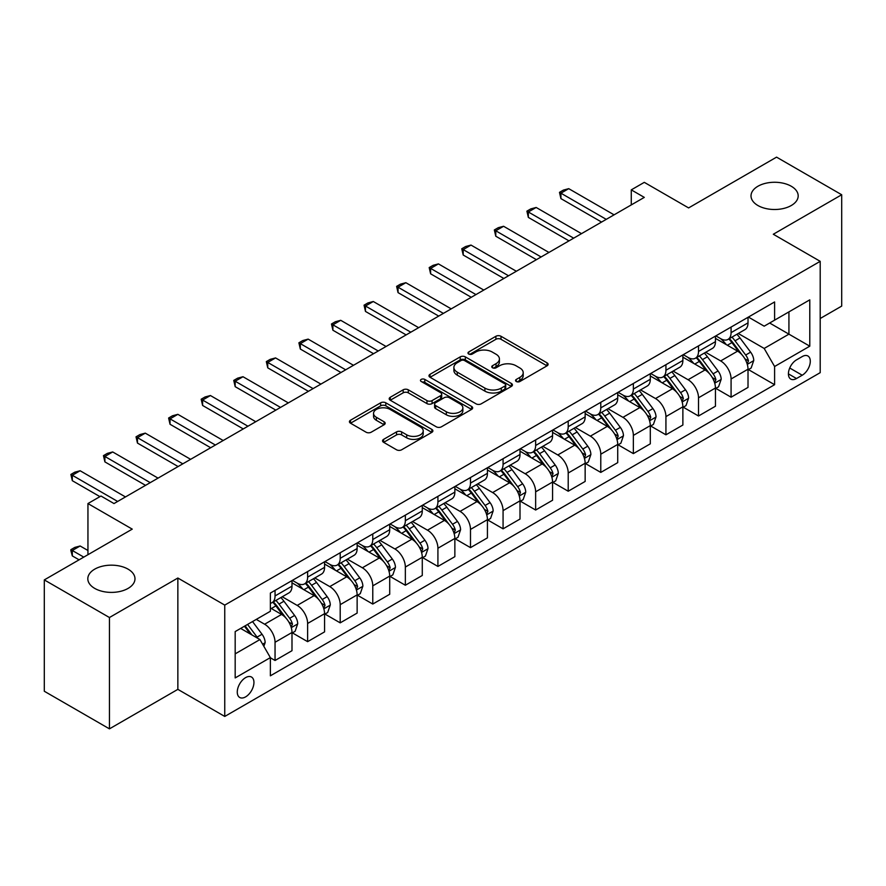 <?xml version="1.0" encoding="UTF-8"?>
<svg xmlns="http://www.w3.org/2000/svg" width="886" height="886" viewBox="0 0 886 886"><rect width="100%" height="100%" fill="white"/><g stroke="black" fill="none" stroke-linecap="round" stroke-linejoin="round"><path stroke-width="1.33" d="M516.294 381.512A2.536 1.462 0 0 0 519.883 381.512L547.061 365.818A3.622 2.093 0 0 0 548.113 364.345A3.622 2.093 0 0 0 547.061 362.861L501.011 336.281A3.622 2.093 0 0 0 495.894 336.281L468.727 351.975A2.536 1.462 0 0 0 467.985 353.005A2.536 1.462 0 0 0 468.727 354.046A2.536 1.462 0 0 0 472.304 354.046L475.815 352.008A11.573 6.678 0 0 1 492.195 352.008L496.027 354.223A11.573 6.678 0 0 1 499.416 358.952A11.573 6.678 0 0 1 496.027 363.681L492.505 365.708A2.536 1.462 0 0 0 491.774 366.738A2.536 1.462 0 0 0 492.505 367.779A2.536 1.462 0 0 0 496.094 367.779L499.604 365.741A11.573 6.678 0 0 1 515.984 365.741L519.816 367.956A11.573 6.678 0 0 1 523.205 372.685A11.573 6.678 0 0 1 519.816 377.414L516.294 379.441A2.536 1.462 0 0 0 515.552 380.471A2.536 1.462 0 0 0 516.294 381.512L516.294 379.441M128.082 569.155A23.59 13.622 0 0 0 102.377 566.198A23.59 13.622 0 0 0 87.814 578.779A23.59 13.622 0 0 0 94.724 588.404A23.59 13.622 0 0 0 120.43 591.361A23.59 13.622 0 0 0 134.982 578.779A23.59 13.622 0 0 0 128.082 569.155M791.276 186.259A23.59 13.622 0 0 0 765.57 183.302A23.59 13.622 0 0 0 751.018 195.884A23.59 13.622 0 0 0 757.918 205.519A23.59 13.622 0 0 0 783.623 208.465A23.59 13.622 0 0 0 798.186 195.884A23.59 13.622 0 0 0 791.276 186.259M245.599 696.883A11.795 6.811 120 0 0 253.307 686.495A11.795 6.811 120 0 0 251.502 677.037A11.795 6.811 120 0 0 245.599 677.624A11.795 6.811 120 0 0 237.902 688.023A11.795 6.811 120 0 0 239.707 697.47A11.795 6.811 120 0 0 245.599 696.883M383.605 439.356A3.622 2.093 0 0 0 382.553 440.84A3.622 2.093 0 0 0 383.605 442.313L396.529 449.778A3.622 2.093 0 0 0 401.646 449.778L431.825 432.346A3.622 2.093 0 0 0 432.889 430.873A3.622 2.093 0 0 0 431.825 429.389L385.787 402.809A3.622 2.093 0 0 0 380.67 402.809L350.491 420.241A3.622 2.093 0 0 0 349.427 421.714A3.622 2.093 0 0 0 350.491 423.187L366.084 432.202A3.622 2.093 0 0 0 371.201 432.202L384.125 424.737A3.622 2.093 0 0 0 385.177 423.264A3.622 2.093 0 0 0 384.125 421.791L376.384 417.317A9.68 5.582 0 0 1 373.549 413.374A9.68 5.582 0 0 1 379.518 408.213A9.68 5.582 0 0 1 390.073 409.421L420.374 426.919A9.68 5.582 0 0 1 423.209 430.873A9.68 5.582 0 0 1 417.24 436.034A9.68 5.582 0 0 1 406.696 434.816L401.646 431.903A3.622 2.093 0 0 0 396.529 431.903L383.605 439.356L383.605 442.313M820.203 318.506L841.7 306.091L841.7 194.754L776.557 157.143L688.599 207.922L644.299 182.35L631.275 189.87L644.299 197.39L114.006 503.558L100.982 496.027L87.947 503.558L87.947 554.702M109.443 617.52L109.443 728.857L177.853 689.363L177.853 578.026L109.443 617.52L44.3 579.909L132.247 529.13L87.947 503.558M177.853 578.026L224.756 605.105L820.203 261.337L820.203 372.663L224.756 716.442L224.756 605.105M841.7 194.754L773.301 234.247L820.203 261.337M476.081 403.85A3.622 2.093 0 0 0 481.187 403.85L511.377 386.418A3.622 2.093 0 0 0 512.429 384.945A3.622 2.093 0 0 0 511.377 383.461L465.338 356.881A3.622 2.093 0 0 0 460.222 356.881L430.031 374.313A3.622 2.093 0 0 0 428.979 375.786A3.622 2.093 0 0 0 430.031 377.259L476.081 403.85M422.223 382.054A2.536 1.462 0 0 1 424.793 382.409L471.551 409.41L441.416 426.808A3.622 2.093 0 0 1 436.3 426.808L390.261 400.228L403.174 392.83L403.174 389.818L390.261 397.271A3.622 2.093 0 0 0 389.198 398.755A3.622 2.093 0 0 0 390.261 400.228L390.261 397.271M403.174 392.83A3.622 2.093 0 0 1 408.291 392.83L408.291 389.818A3.622 2.093 0 0 0 403.174 389.818M408.291 389.818L426.963 400.594A3.622 2.093 0 0 0 432.08 400.594L440.652 395.654A3.622 2.093 0 0 0 441.704 394.17A3.622 2.093 0 0 0 440.652 392.697L421.215 381.467A2.536 1.462 0 0 1 420.473 380.437A2.536 1.462 0 0 1 422.035 379.086A2.536 1.462 0 0 1 424.793 379.407L471.596 406.43A3.622 2.093 0 0 1 472.659 407.903A3.622 2.093 0 0 1 471.596 409.387L471.596 406.43M109.443 728.857L44.3 691.246L44.3 579.909M802.218 356.571L796.492 359.882A11.429 6.601 120 0 0 789.027 369.949A11.429 6.601 120 0 0 790.777 379.097A11.429 6.601 120 0 0 796.492 378.532L802.218 375.221A11.429 6.601 120 0 0 809.682 365.154A11.429 6.601 120 0 0 807.932 356.006A11.429 6.601 120 0 0 802.218 356.571M748.404 317.077L764.175 326.181L774.597 320.156L774.597 301.949L270.363 593.077L270.363 611.274L235.178 631.585L235.178 677.923L270.363 657.611L270.363 675.819L774.597 384.701L774.597 366.494L764.175 348.442L738.26 333.479M774.597 320.156L809.782 299.845L809.782 346.182L774.597 366.494M177.853 689.363L224.756 716.442M631.275 189.87L631.275 204.91M769.646 323.013L788.928 334.155L788.928 311.883L809.782 299.845M764.175 348.442L788.928 334.155L809.782 346.182M235.178 653.857L259.941 639.559L240.649 628.429M270.363 657.766L275.048 660.48L275.048 642.272A14.741 8.506 -120 0 0 264.626 624.22L256.287 619.403M275.048 660.48L291.992 650.701L291.992 632.493A14.741 8.506 -120 0 0 281.571 614.441L270.363 607.973M292.38 632.87L307.619 641.663L307.619 623.467A14.741 8.506 -120 0 0 297.198 605.415L282.235 596.765M307.619 641.663L324.564 631.884L324.564 613.688A14.741 8.506 -120 0 0 314.142 595.636L291.992 582.844M324.952 614.064L340.202 622.858L340.202 604.662A14.741 8.506 -120 0 0 329.769 586.598L314.807 577.96M340.202 622.858L357.136 613.079L357.136 594.883A14.741 8.506 -120 0 0 346.714 576.819L324.564 564.039M357.523 595.259L372.773 604.053L372.773 585.856A14.741 8.506 -120 0 0 362.352 567.793L347.378 559.155M372.773 604.053L389.707 594.273L389.707 576.077A14.741 8.506 -120 0 0 379.286 558.014L357.136 545.233M390.106 576.454L405.345 585.247L405.345 567.051A14.741 8.506 -120 0 0 394.923 548.988L379.95 540.349M405.345 585.247L422.279 575.468L422.279 557.272A14.741 8.506 -120 0 0 411.857 539.209L389.707 526.428M422.677 557.648L437.917 566.442L437.917 548.235A14.741 8.506 -120 0 0 427.495 530.182L412.533 521.544M437.917 566.442L454.861 556.663L454.861 538.455A14.741 8.506 -120 0 0 444.429 520.403L422.279 507.623M455.249 538.832L470.488 547.637L470.488 529.429A14.741 8.506 -120 0 0 460.067 511.377L445.104 502.739M470.488 547.637L487.433 537.857L487.433 519.65A14.741 8.506 -120 0 0 477.011 501.598L454.861 488.817M487.821 520.027L503.071 528.831L503.071 510.624A14.741 8.506 -120 0 0 492.638 492.572L477.676 483.933M503.071 528.831L520.004 519.052L520.004 500.845A14.741 8.506 -120 0 0 509.583 482.792L487.433 470.001M520.392 501.221L535.642 510.026L535.642 491.819A14.741 8.506 -120 0 0 525.221 473.766L510.247 465.128M535.642 510.026L552.576 500.247L552.576 482.039A14.741 8.506 -120 0 0 542.154 463.987L520.004 451.195M552.964 482.416L568.214 491.221L568.214 473.013A14.741 8.506 -120 0 0 557.792 454.961L542.819 446.322M568.214 491.221L585.148 481.441L585.148 463.234A14.741 8.506 -120 0 0 574.726 445.182L552.576 432.39M585.546 463.611L600.786 472.415L600.786 454.208A14.741 8.506 -120 0 0 590.364 436.156L575.402 427.517M600.786 472.415L617.719 462.636L617.719 444.429A14.741 8.506 -120 0 0 607.298 426.376L585.148 413.585M618.118 444.805L633.357 453.61L633.357 435.403A14.741 8.506 -120 0 0 622.936 417.35L607.973 408.712M633.357 453.61L650.302 443.831L650.302 425.623A14.741 8.506 -120 0 0 639.869 407.571L617.719 394.779M650.689 426L665.929 434.805L665.929 416.597A14.741 8.506 -120 0 0 655.507 398.545L640.545 389.906M665.929 434.805L682.873 425.025L682.873 406.818A14.741 8.506 -120 0 0 672.452 388.766L650.302 375.974M683.261 407.195L698.511 415.999L698.511 397.792A14.741 8.506 -120 0 0 688.079 379.74L673.116 371.09M698.511 415.999L715.445 406.22L715.445 388.013A14.741 8.506 -120 0 0 705.023 369.96L682.873 357.169M715.833 388.389L731.083 397.194L731.083 378.986A14.741 8.506 -120 0 0 720.661 360.934L705.688 352.285M731.083 397.194L748.017 387.415L748.017 369.207A14.741 8.506 -120 0 0 737.595 351.155L715.445 338.363M715.833 335.883L720.661 338.662A14.741 8.506 -120 0 0 728.026 339.393A14.741 8.506 -120 0 0 731.083 332.649L731.083 327.078M683.261 354.688L688.079 357.468A14.741 8.506 -120 0 0 695.455 358.199A14.741 8.506 -120 0 0 698.511 351.454L698.511 345.883M650.689 373.493L655.507 376.273A14.741 8.506 -120 0 0 662.883 377.004A14.741 8.506 -120 0 0 665.929 370.259L665.929 364.689M618.118 392.299L622.936 395.078A14.741 8.506 -120 0 0 630.311 395.809A14.741 8.506 -120 0 0 633.357 389.065L633.357 383.494M585.546 411.104L590.364 413.884A14.741 8.506 -120 0 0 597.729 414.615A14.741 8.506 -120 0 0 600.786 407.87L600.786 402.299M552.964 429.909L557.792 432.689A14.741 8.506 -120 0 0 565.157 433.42A14.741 8.506 -120 0 0 568.214 426.675L568.214 421.105M520.392 448.715L525.221 451.506A14.741 8.506 -120 0 0 532.586 452.225A14.741 8.506 -120 0 0 535.642 445.481L535.642 439.91M487.821 467.52L492.638 470.311A14.741 8.506 -120 0 0 500.014 471.042A14.741 8.506 -120 0 0 503.071 464.286L503.071 458.726M455.249 486.325L460.067 489.116A14.741 8.506 -120 0 0 467.443 489.847A14.741 8.506 -120 0 0 470.488 483.091L470.488 477.532M422.677 505.131L427.495 507.922A14.741 8.506 -120 0 0 434.871 508.653A14.741 8.506 -120 0 0 437.917 501.897L437.917 496.337M390.095 523.936L394.923 526.727A14.741 8.506 -120 0 0 402.288 527.458A14.741 8.506 -120 0 0 405.345 520.702L405.345 515.143M357.523 542.753L362.352 545.532A14.741 8.506 -120 0 0 369.717 546.263A14.741 8.506 -120 0 0 372.773 539.508L372.773 533.948M324.952 561.558L329.769 564.338A14.741 8.506 -120 0 0 337.145 565.069A14.741 8.506 -120 0 0 340.202 558.324L340.202 552.753M292.38 580.363L297.198 583.143A14.741 8.506 -120 0 0 304.574 583.874A14.741 8.506 -120 0 0 307.619 577.129L307.619 571.559M748.404 369.584L774.597 384.701M728.026 339.393L744.971 329.614A14.741 8.506 -120 0 0 748.017 322.869L748.017 317.299M695.455 358.199L712.388 348.42A14.741 8.506 -120 0 0 715.445 341.675L715.445 336.104M662.883 377.004L679.817 367.225A14.741 8.506 -120 0 0 682.873 360.48L682.873 354.909M630.311 395.809L647.245 386.03A14.741 8.506 -120 0 0 650.302 379.286L650.302 373.715M597.729 414.615L614.674 404.836A14.741 8.506 -120 0 0 617.719 398.091L617.719 392.52M565.157 433.42L582.102 423.641A14.741 8.506 -120 0 0 585.148 416.896L585.148 411.325M532.586 452.225L549.519 442.446A14.741 8.506 -120 0 0 552.576 435.702L552.576 430.131M500.014 471.042L516.948 461.263A14.741 8.506 -120 0 0 520.004 454.507L520.004 448.947M467.443 489.847L484.376 480.068A14.741 8.506 -120 0 0 487.433 473.312L487.433 467.753M434.871 508.653L451.805 498.873A14.741 8.506 -120 0 0 454.861 492.118L454.861 486.558M402.288 527.458L419.233 517.679A14.741 8.506 -120 0 0 422.279 510.923L422.279 505.363M369.717 546.263L386.661 536.484A14.741 8.506 -120 0 0 389.707 529.728L389.707 524.169M337.145 565.069L354.079 555.289A14.741 8.506 -120 0 0 357.136 548.545L357.136 542.974M304.574 583.874L321.507 574.095A14.741 8.506 -120 0 0 324.564 567.35L324.564 561.779M270.363 603.277A14.741 8.506 -120 0 0 272.002 602.679L288.936 592.9A14.741 8.506 -120 0 0 291.992 586.155L291.992 580.585M272.002 602.679A14.741 8.506 -120 0 0 275.048 595.935L275.048 590.364M259.941 639.559L270.363 657.611M517.313 381.866L519.816 380.415A11.573 6.678 0 0 0 523.205 375.697L523.205 372.685M499.416 358.952L499.416 361.964A11.573 6.678 0 0 1 496.027 366.682L493.524 368.133M547.005 365.852L501.011 339.294A3.622 2.093 0 0 0 495.894 339.294L469.735 354.4M511.322 386.451L465.338 359.893A3.622 2.093 0 0 0 460.222 359.893L430.087 377.292M504.976 385.975A2.536 1.462 0 0 0 505.718 384.945A2.536 1.462 0 0 0 504.976 383.904L464.563 360.58A2.536 1.462 0 0 0 460.986 360.58L457.276 362.717A11.573 6.678 0 0 0 453.887 367.446A11.573 6.678 0 0 0 457.276 372.164L484.897 388.112A11.573 6.678 0 0 0 501.277 388.112L504.976 385.975L504.976 388.987A2.536 1.462 0 0 0 505.718 387.946L505.718 384.945M453.887 367.446L453.887 370.448A11.573 6.678 0 0 0 457.276 375.177L457.276 372.164M504.976 388.987L501.277 391.125A11.573 6.678 0 0 1 484.897 391.125L457.276 375.177M408.291 392.83L426.963 403.606A3.622 2.093 0 0 0 432.08 403.606L440.652 398.656A3.622 2.093 0 0 0 441.704 397.183L441.704 394.17M446.345 411.78A9.68 5.582 0 0 0 456.888 412.998A9.68 5.582 0 0 0 462.857 407.837A9.68 5.582 0 0 0 460.022 403.883L449.346 397.714A3.622 2.093 0 0 0 444.229 397.714L435.657 402.665A3.622 2.093 0 0 0 434.605 404.138A3.622 2.093 0 0 0 435.657 405.622L446.345 411.78L446.345 414.792A9.68 5.582 0 0 0 456.888 415.999A9.68 5.582 0 0 0 462.857 410.838L462.857 407.837M434.605 404.138L434.605 407.15A3.622 2.093 0 0 0 435.657 408.623L435.657 405.622M446.345 414.792L435.657 408.623M423.209 430.873L423.209 433.874A9.68 5.582 0 0 1 417.24 439.035A9.68 5.582 0 0 1 406.696 437.828L401.646 434.915A3.622 2.093 0 0 0 396.529 434.915L383.66 442.347M373.549 413.374L373.549 416.376A9.68 5.582 0 0 0 376.384 420.329L376.384 417.317M384.07 424.771L376.384 420.329M431.781 432.379L385.787 405.821A3.622 2.093 0 0 0 380.67 405.821L350.535 423.22M748.017 369.805L751.151 368L753.753 360.48A9.768 5.637 -120 0 0 750.63 352.163L739.987 337.954A28.197 16.28 -120 0 0 736.908 334.266M726.321 344.643A28.197 16.28 -120 0 0 720.551 338.596M747.131 363.825L748.482 360.89A9.768 5.637 -120 0 0 745.68 355.02L735.037 340.811A28.197 16.28 -120 0 0 731.958 337.123M729.333 338.64A23.401 13.511 60 0 1 733.176 343.004L742.191 355.031M728.835 338.928A28.197 16.28 60 0 1 731.914 342.616L738.99 352.063M606.257 219.351L560.916 193.181L560.916 198.597L559.487 192.351L563.396 190.091L568.734 188.663L614.076 214.844M601.572 222.065L560.916 198.597M568.734 188.663L560.916 193.181L559.487 192.351M715.445 388.611L718.568 386.805L721.182 379.286A9.768 5.637 -120 0 0 718.059 370.968L707.416 356.759A28.197 16.28 -120 0 0 704.337 353.071M693.749 363.448A28.197 16.28 -120 0 0 687.979 357.412M714.559 382.63L715.899 379.706A9.768 5.637 -120 0 0 713.108 373.826L702.465 359.616A28.197 16.28 -120 0 0 699.386 355.928M696.761 357.446A23.401 13.511 60 0 1 700.605 361.809L709.608 373.837M696.263 357.734A28.197 16.28 60 0 1 699.331 361.422L706.408 370.869M682.873 407.416L685.997 405.611L688.599 398.091A9.768 5.637 -120 0 0 685.487 389.774L674.844 375.564A28.197 16.28 -120 0 0 671.765 371.876M661.178 382.254A28.197 16.28 -120 0 0 655.407 376.218M681.976 401.436L683.327 398.512A9.768 5.637 -120 0 0 680.537 392.631L669.894 378.422A28.197 16.28 -120 0 0 666.815 374.734M664.19 376.251A23.401 13.511 60 0 1 668.033 380.615L677.037 392.642M663.68 376.539A28.197 16.28 60 0 1 666.759 380.227L673.836 389.674M650.302 426.221L653.425 424.416L656.028 416.896A9.768 5.637 -120 0 0 652.916 408.579L642.261 394.37A28.197 16.28 -120 0 0 639.194 390.682M628.595 401.059A28.197 16.28 -120 0 0 622.825 395.023M649.405 420.241L650.756 417.317A9.768 5.637 -120 0 0 647.965 411.436L637.311 397.227A28.197 16.28 -120 0 0 634.243 393.539M631.618 395.056A23.401 13.511 60 0 1 635.461 399.42L644.465 411.447M631.109 395.344A28.197 16.28 60 0 1 634.188 399.032L641.265 408.479M573.685 238.168L528.344 211.987L528.344 217.402L526.904 211.156L530.814 208.897L536.163 207.468L581.504 233.649M568.989 240.87L528.344 217.402M536.163 207.468L528.344 211.987L526.904 211.156M541.113 256.973L495.772 230.792L495.772 236.208L494.333 229.961L498.242 227.702L503.591 226.273L548.932 252.455M536.418 259.676L495.772 236.208M503.591 226.273L495.772 230.792L494.333 229.961M508.542 275.779L463.201 249.597L463.201 255.013L461.761 248.767L465.671 246.507L471.009 245.079L516.361 271.26M503.846 278.481L463.201 255.013M471.009 245.079L463.201 249.597L461.761 248.767M617.719 445.027L620.853 443.221L623.456 435.702A9.768 5.637 -120 0 0 620.344 427.384L609.69 413.175A28.197 16.28 -120 0 0 606.611 409.487M596.023 419.864A28.197 16.28 -120 0 0 590.253 413.828M616.833 439.046L618.184 436.122A9.768 5.637 -120 0 0 615.393 430.242L604.739 416.032A28.197 16.28 -120 0 0 601.66 412.344M599.047 413.862A23.401 13.511 60 0 1 602.879 418.225L611.894 430.253M598.537 414.15A28.197 16.28 60 0 1 601.616 417.838L608.693 427.285M475.959 294.584L430.618 268.403L430.618 273.818L429.189 267.572L433.099 265.324L438.437 263.895L483.778 290.065M471.274 297.286L430.618 273.818M438.437 263.895L430.618 268.403L429.189 267.572M585.148 463.843L588.282 462.027L590.884 454.507A9.768 5.637 -120 0 0 587.761 446.19L577.118 431.98A28.197 16.28 -120 0 0 574.039 428.292M563.452 438.67A28.197 16.28 -120 0 0 557.682 432.634M584.262 457.852L585.613 454.928A9.768 5.637 -120 0 0 582.811 449.047L572.168 434.838A28.197 16.28 -120 0 0 569.089 431.15M566.464 432.667A23.401 13.511 60 0 1 570.307 437.042L579.322 449.069M565.966 432.955A28.197 16.28 60 0 1 569.045 436.643L576.121 446.09M552.576 482.648L555.699 480.843L558.313 473.312A9.768 5.637 -120 0 0 555.19 464.995L544.547 450.786A28.197 16.28 -120 0 0 541.468 447.098M530.88 457.475A28.197 16.28 -120 0 0 525.11 451.439M551.69 476.657L553.041 473.733A9.768 5.637 -120 0 0 550.239 467.852L539.596 453.643A28.197 16.28 -120 0 0 536.517 449.955M533.893 451.472A23.401 13.511 60 0 1 537.736 455.847L546.751 467.874M533.394 451.76A28.197 16.28 60 0 1 536.462 455.448L543.55 464.895M520.004 501.454L523.128 499.649L525.73 492.118A9.768 5.637 -120 0 0 522.618 483.8L511.975 469.591A28.197 16.28 -120 0 0 508.896 465.903M498.309 476.28A28.197 16.28 -120 0 0 492.538 470.245M519.118 495.473L520.459 492.538A9.768 5.637 -120 0 0 517.668 486.669L507.025 472.448A28.197 16.28 -120 0 0 503.946 468.772M501.321 470.278A23.401 13.511 60 0 1 505.164 474.652L514.168 486.68M500.823 470.577A28.197 16.28 60 0 1 503.89 474.254L510.967 483.701M487.433 520.259L490.556 518.454L493.159 510.923A9.768 5.637 -120 0 0 490.047 502.617L479.404 488.396A28.197 16.28 -120 0 0 476.325 484.72M465.737 495.086A28.197 16.28 -120 0 0 459.956 489.05M486.536 514.279L487.887 511.344A9.768 5.637 -120 0 0 485.096 505.474L474.442 491.254A28.197 16.28 -120 0 0 471.374 487.577M468.749 489.083A23.401 13.511 60 0 1 472.592 493.458L481.596 505.485M468.24 489.382A28.197 16.28 60 0 1 471.319 493.059L478.396 502.506M454.861 539.065L457.984 537.259L460.587 529.728A9.768 5.637 -120 0 0 457.475 521.422L446.821 507.202A28.197 16.28 -120 0 0 443.753 503.525M433.154 513.902A28.197 16.28 -120 0 0 427.384 507.855M453.964 533.084L455.315 530.149A9.768 5.637 -120 0 0 452.524 524.279L441.87 510.059A28.197 16.28 -120 0 0 438.803 506.382M436.178 507.888A23.401 13.511 60 0 1 440.01 512.263L449.025 524.29M435.668 508.187A28.197 16.28 60 0 1 438.747 511.864L445.824 521.322M443.388 313.389L398.047 287.208L398.047 292.624L396.618 286.377L400.527 284.129L405.866 282.7L451.207 308.871M438.703 316.092L398.047 292.624M405.866 282.7L398.047 287.208L396.618 286.377M410.816 332.195L365.475 306.013L365.475 311.429L364.046 305.183L367.956 302.934L373.294 301.506L418.635 327.676M406.131 334.897L365.475 311.429M373.294 301.506L365.475 306.013L364.046 305.183M378.244 351L332.903 324.819L332.903 330.234L331.464 323.999L335.373 321.74L340.722 320.311L386.063 346.481M373.549 353.702L332.903 330.234M340.722 320.311L332.903 324.819L331.464 323.999M345.673 369.805L300.332 343.624L300.332 349.04L298.892 342.804L302.802 340.545L308.151 339.116L353.492 365.298M340.977 372.519L300.332 349.04M308.151 339.116L300.332 343.624L298.892 342.804M313.101 388.611L267.749 362.429L267.749 367.845L266.321 361.61L270.23 359.351L275.568 357.922L320.909 384.103M308.406 391.324L267.749 367.845M275.568 357.922L267.749 362.429L266.321 361.61M422.279 557.87L425.413 556.065L428.016 548.545A9.768 5.637 -120 0 0 424.903 540.227L414.249 526.007A28.197 16.28 -120 0 0 411.17 522.33M400.583 532.707A28.197 16.28 -120 0 0 394.813 526.661M421.393 551.889L422.744 548.955A9.768 5.637 -120 0 0 419.953 543.085L409.299 528.864A28.197 16.28 -120 0 0 406.22 525.188M403.595 526.705A23.401 13.511 60 0 1 407.438 531.068L416.453 543.096M403.097 526.993A28.197 16.28 60 0 1 406.176 530.67L413.253 540.128M280.519 407.416L235.178 381.235L235.178 386.661L233.749 380.415L237.658 378.156L242.997 376.727L288.338 402.909M275.834 410.129L235.178 386.661M242.997 376.727L235.178 381.235L233.749 380.415M389.707 576.675L392.841 574.87L395.444 567.35A9.768 5.637 -120 0 0 392.321 559.033L381.678 544.812A28.197 16.28 -120 0 0 378.599 541.136M368.011 551.513A28.197 16.28 -120 0 0 362.241 545.466M388.821 570.695L390.172 567.76A9.768 5.637 -120 0 0 387.37 561.89L376.727 547.67A28.197 16.28 -120 0 0 373.648 543.993M371.024 545.51A23.401 13.511 60 0 1 374.867 549.874L383.882 561.901M370.525 545.798A28.197 16.28 60 0 1 373.604 549.486L380.681 558.933M247.947 426.221L202.606 400.051L202.606 405.467L201.177 399.221L205.087 396.961L210.425 395.533L255.766 421.714M243.262 428.935L202.606 405.467M210.425 395.533L202.606 400.051L201.177 399.221M357.136 595.481L360.259 593.675L362.872 586.155A9.768 5.637 -120 0 0 359.749 577.838L349.106 563.618A28.197 16.28 -120 0 0 346.027 559.941M335.44 570.318A28.197 16.28 -120 0 0 329.67 564.271M356.25 589.5L357.601 586.565A9.768 5.637 -120 0 0 354.799 580.695L344.156 566.486A28.197 16.28 -120 0 0 341.077 562.798M338.452 564.316A23.401 13.511 60 0 1 342.295 568.679L351.31 580.707M337.954 564.603A28.197 16.28 60 0 1 341.021 568.291L348.109 577.738M215.376 445.027L170.034 418.856L170.034 424.272L168.606 418.026L172.504 415.767L177.853 414.338L223.194 440.519M210.691 447.74L170.034 424.272M177.853 414.338L170.034 418.856L168.606 418.026M324.564 614.286L327.687 612.481L330.29 604.961A9.768 5.637 -120 0 0 327.178 596.643L316.535 582.434A28.197 16.28 -120 0 0 313.456 578.746M302.868 589.124A28.197 16.28 -120 0 0 297.098 583.077M323.678 608.305L325.018 605.371A9.768 5.637 -120 0 0 322.227 599.501L311.584 585.292A28.197 16.28 -120 0 0 308.505 581.604M305.88 583.121A23.401 13.511 60 0 1 309.723 587.484L318.727 599.512M305.371 583.409A28.197 16.28 60 0 1 308.45 587.097L315.527 596.544M182.804 463.832L137.463 437.662L137.463 443.078L136.023 436.831L139.933 434.572L145.282 433.143L190.623 459.325M178.108 466.545L137.463 443.078M145.282 433.143L137.463 437.662L136.023 436.831M291.992 633.091L295.116 631.286L297.718 623.766A9.768 5.637 -120 0 0 294.606 615.449L283.952 601.24A28.197 16.28 -120 0 0 280.884 597.552M291.095 627.111L292.446 624.176A9.768 5.637 -120 0 0 289.656 618.306L279.001 604.097A28.197 16.28 -120 0 0 275.934 600.409M273.309 601.926A23.401 13.511 60 0 1 277.152 606.29L286.156 618.317M272.799 602.214A28.197 16.28 60 0 1 275.878 605.902L282.955 615.349M150.232 482.637L104.891 456.467L104.891 461.883L103.452 455.637L107.361 453.377L112.699 451.949L158.051 478.13M145.537 485.351L104.891 461.883M112.699 451.949L104.891 456.467L103.452 455.637M263.851 646.337L265.147 642.572A9.768 5.637 -120 0 0 262.034 634.254L252.532 621.573M257.97 638.429A9.768 5.637 -120 0 0 257.084 637.112L247.582 624.431M245.134 625.837L251.956 634.952M244.447 626.236L250.24 633.966M87.947 550.494L80.128 545.986L72.309 550.494L83.782 557.117M72.309 555.91L70.88 550.571L70.88 549.674L72.309 550.494L72.309 555.91L79.087 559.819M70.88 549.674L74.789 547.415L80.128 545.986M117.661 501.454L72.309 475.273L72.309 480.688L70.88 474.442L74.789 472.183L80.128 470.754L125.469 496.935M99.941 496.636L72.309 480.688M80.128 470.754L72.309 475.273L70.88 474.442M264.626 624.22L281.571 614.441M297.198 605.415L314.142 595.636M329.769 586.598L346.714 576.819M362.352 567.793L379.286 558.014M394.923 548.988L411.857 539.209M427.495 530.182L444.429 520.403M460.067 511.377L477.011 501.598M492.638 492.572L509.583 482.792M525.221 473.766L542.154 463.987M557.792 454.961L574.726 445.182M590.364 436.156L607.298 426.376M622.936 417.35L639.869 407.571M655.507 398.545L672.452 388.766M688.079 379.74L705.023 369.96M720.661 360.934L737.595 351.155M731.083 332.649L748.017 322.869M731.083 378.986L748.017 369.207M698.511 397.792L715.445 388.013M698.511 351.454L715.445 341.675M665.929 416.597L682.873 406.818M665.929 370.259L682.873 360.48M633.357 435.403L650.302 425.623M633.357 389.065L650.302 379.286M600.786 454.208L617.719 444.429M600.786 407.87L617.719 398.091M568.214 473.013L585.148 463.234M568.214 426.675L585.148 416.896M535.642 491.819L552.576 482.039M535.642 445.481L552.576 435.702M503.071 510.624L520.004 500.845M503.071 464.286L520.004 454.507M470.488 529.429L487.433 519.65M470.488 483.091L487.433 473.312M437.917 548.235L454.861 538.455M437.917 501.897L454.861 492.118M405.345 567.051L422.279 557.272M405.345 520.702L422.279 510.923M372.773 585.856L389.707 576.077M372.773 539.508L389.707 529.728M340.202 604.662L357.136 594.883M340.202 558.324L357.136 548.545M307.619 623.467L324.564 613.688M307.619 577.129L324.564 567.35M275.048 642.272L291.992 632.493M275.048 595.935L291.992 586.155M789.725 368.011L802.218 375.221M788.407 373.87L796.492 378.532M519.816 380.415L519.816 377.414M492.505 367.779L492.505 365.708M496.027 366.682L496.027 363.681M468.727 354.046L468.727 351.975M495.894 339.294L495.894 336.281M501.011 339.294L501.011 336.281M547.061 365.818L547.061 362.861M430.031 377.259L430.031 374.313M460.222 359.893L460.222 356.881M465.338 359.893L465.338 356.881M511.377 386.418L511.377 383.461M484.897 391.125L484.897 388.112M501.277 391.125L501.277 388.112M426.963 403.606L426.963 400.594M432.08 403.606L432.08 400.594M440.652 398.656L440.652 395.654M424.793 382.409L424.793 379.407M396.529 434.915L396.529 431.903M401.646 434.915L401.646 431.903M406.696 437.828L406.696 434.816M384.125 424.737L384.125 421.791M350.491 423.187L350.491 420.241M380.67 405.821L380.67 402.809M385.787 405.821L385.787 402.809M431.825 432.346L431.825 429.389M747.286 364.356L753.687 360.668M735.037 340.811L739.987 337.954M727.362 345.241L731.914 342.616M745.68 355.02L750.63 352.163M744.904 358.83L748.482 360.89M714.714 383.162L721.115 379.474M702.465 359.616L707.416 356.759M694.779 364.046L699.331 361.422M713.108 373.826L718.059 370.968M712.333 377.635L715.899 379.706M682.142 401.978L688.544 398.279M669.894 378.422L674.844 375.564M662.207 382.852L666.759 380.227M680.537 392.631L685.487 389.774M679.761 396.452L683.327 398.512M649.571 420.784L655.961 417.084M637.311 397.227L642.261 394.37M629.636 401.657L634.188 399.032M647.965 411.436L652.916 408.579M647.19 415.257L650.756 417.317M616.999 439.589L623.39 435.89M604.739 416.032L609.69 413.175M597.064 420.462L601.616 417.838M615.393 430.242L620.344 427.384M614.618 434.062L618.184 436.122M584.417 458.394L590.818 454.695M572.168 434.838L577.118 431.98M564.493 439.268L569.045 436.643M582.811 449.047L587.761 446.19M582.047 452.868L585.613 454.928M551.845 477.2L558.246 473.501M539.596 453.643L544.547 450.786M531.921 458.073L536.462 455.448M550.239 467.852L555.19 464.995M549.464 471.673L553.041 473.733M519.274 496.005L525.675 492.306M507.025 472.448L511.975 469.591M499.339 476.878L503.89 474.254M517.668 486.669L522.618 483.8M516.892 490.479L520.459 492.538M486.702 514.81L493.103 511.111M474.442 491.254L479.404 488.396M466.767 495.695L471.319 493.059M485.096 505.474L490.047 502.617M484.321 509.284L487.887 511.344M454.13 533.616L460.521 529.928M441.87 510.059L446.821 507.202M434.195 514.5L438.747 511.864M452.524 524.279L457.475 521.422M451.749 528.089L455.315 530.149M421.559 552.421L427.949 548.733M409.299 528.864L414.249 526.007M401.624 533.306L406.176 530.67M419.953 543.085L424.903 540.227M419.178 546.895L422.744 548.955M388.976 571.226L395.377 567.538M376.727 547.67L381.678 544.812M369.052 552.111L373.604 549.486M387.37 561.89L392.321 559.033M386.595 565.7L390.172 567.76M356.405 590.032L362.806 586.344M344.156 566.486L349.106 563.618M336.47 570.916L341.021 568.291M354.799 580.695L359.749 577.838M354.023 584.505L357.601 586.565M323.833 608.837L330.234 605.149M311.584 585.292L316.535 582.434M303.898 589.722L308.45 587.097M322.227 599.501L327.178 596.643M321.452 603.311L325.018 605.371M291.261 627.642L297.652 623.954M279.001 604.097L283.952 601.24M271.326 608.527L275.878 605.902M289.656 618.306L294.606 615.449M288.88 622.116L292.446 624.176M262.61 644.188L265.08 642.76M257.084 637.112L262.034 634.254"/></g></svg>
